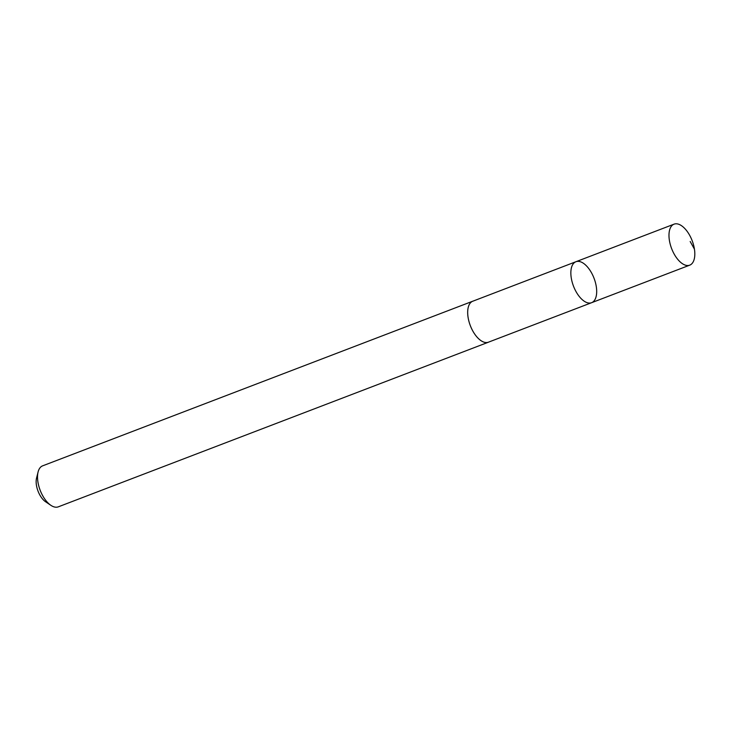 <?xml version="1.0" encoding="UTF-8"?>
<svg xmlns="http://www.w3.org/2000/svg" width="731" height="731" viewBox="0 0 731 731"><rect width="100%" height="100%" fill="white"/><g stroke="black" fill="none" stroke-linecap="round" stroke-linejoin="round"><path stroke-width="1.1" d="M488.875 342.017A21.948 11.011 -110.9 0 1 488.445 342.199A21.93 10.992 -110.9 0 1 482.204 341.377A21.93 10.992 -110.9 0 1 468.644 320.169A21.93 10.992 -110.9 0 1 472.756 301.227L575.927 261.725A21.939 11.002 69.1 0 0 571.806 280.677A21.939 11.002 69.1 0 0 585.376 301.903A21.939 11.002 69.1 0 0 591.617 302.698A21.939 11.002 69.1 0 0 594.047 278.283A21.939 11.002 69.1 0 0 575.927 261.725A21.939 11.002 69.1 0 0 571.806 280.677A21.939 11.002 69.1 0 0 585.376 301.903A21.939 11.002 69.1 0 0 591.617 302.698L689.744 265.152A21.948 11.011 -110.9 0 1 683.512 264.348A21.948 11.011 -110.9 0 1 669.934 243.112A21.948 11.011 -110.9 0 1 674.055 224.161A21.948 11.011 -110.9 0 1 680.296 224.965A21.948 11.011 -110.9 0 1 693.865 246.201A21.948 11.011 -110.9 0 1 689.744 265.152M591.617 302.698L488.436 342.181A21.948 11.011 -110.9 0 1 470.316 325.642A21.948 11.011 -110.9 0 1 472.756 301.209A21.948 11.011 -110.9 0 1 473.195 301.062M488.445 342.199L58.297 506.839A21.948 11.011 -110.9 0 1 50.887 505.331A21.948 11.011 -110.9 0 1 38.103 471.924A21.948 11.011 -110.9 0 1 42.608 465.848L472.756 301.209M50.887 505.331L45.642 501.804A15.616 7.831 -110.9 0 1 36.55 478.047L38.103 471.924M690.174 241.486L694.45 249.189M575.927 261.725L674.055 224.161"/></g></svg>

